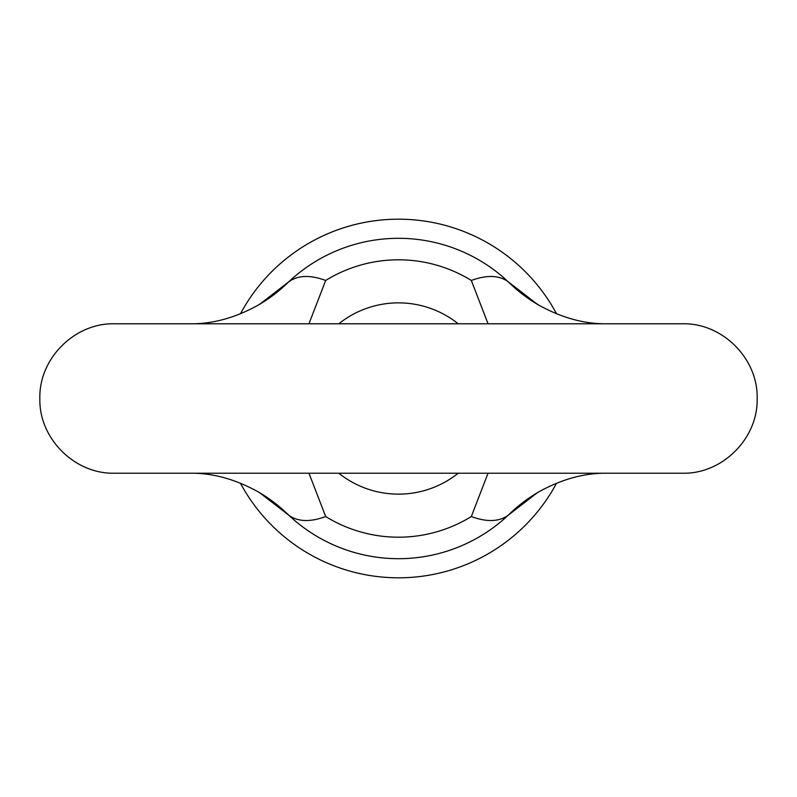 <?xml version="1.0" encoding="UTF-8"?>
<svg xmlns="http://www.w3.org/2000/svg" width="797" height="797" viewBox="0 0 797 797"><rect width="100%" height="100%" fill="white"/><g stroke="black" fill="none" stroke-linecap="round" stroke-linejoin="round"><path stroke-width="1.2" d="M338.805 323.781A95.64 95.64 0 0 1 458.195 323.781M458.195 473.219A95.64 95.64 0 0 1 338.805 473.219M259.742 304.225L288.753 281.809C297.879 275.174 310.192 274.726 325.674 280.464L308.957 323.781M488.043 323.781L471.326 280.464C486.867 274.726 499.171 275.174 508.247 281.809A167.37 158.792 -60 0 0 538.802 305.131L538.802 305.131C561.606 317.744 584.071 323.961 606.188 323.781M308.957 473.219L325.674 516.536C310.133 522.274 297.829 521.826 288.753 515.191A167.37 158.792 120 0 0 258.198 491.869L258.198 491.869C235.394 479.256 212.929 473.039 190.812 473.219L190.812 473.219M537.258 492.775L508.247 515.191C499.121 521.826 486.808 522.274 471.326 516.536L488.043 473.219M240.425 313.839A179.325 179.325 0 0 1 556.575 313.839M556.575 483.161A179.325 179.325 0 0 1 240.425 483.161M537.258 304.225L508.247 281.809A160.187 160.187 0 0 0 288.753 281.809A167.37 158.792 -120 0 1 258.198 305.131L265.331 300.489M259.742 492.775L288.753 515.191A160.187 160.187 0 0 0 508.247 515.191A167.37 158.792 60 0 1 538.802 491.869L531.669 496.511M471.326 280.464A138.698 138.698 0 0 0 325.674 280.464M325.674 516.536A138.698 138.698 0 0 0 471.326 516.536M190.812 323.781C212.929 323.961 235.394 317.744 258.198 305.131M757.15 398.5C758.176 358.58 722.361 322.755 682.431 323.781L114.569 323.781C74.639 322.755 38.824 358.58 39.85 398.5C38.824 438.42 74.639 474.245 114.569 473.219L682.431 473.219C722.361 474.245 758.176 438.42 757.15 398.5M606.188 473.219C584.071 473.039 561.606 479.256 538.802 491.869M265.331 496.511L258.198 491.869M531.669 300.489L538.802 305.131"/></g></svg>
